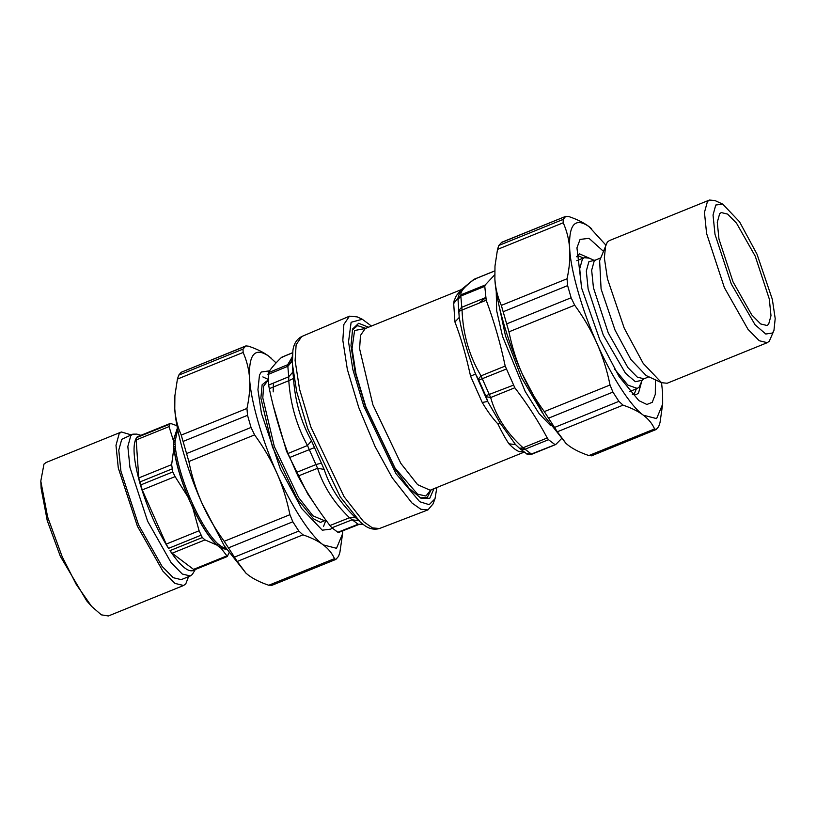 <?xml version="1.0" encoding="UTF-8"?>
<svg xmlns="http://www.w3.org/2000/svg" width="816" height="816" viewBox="0 0 816 816"><rect width="100%" height="100%" fill="white"/><g stroke="black" fill="none" stroke-linecap="round" stroke-linejoin="round"><path stroke-width="1.22" d="M368.546 327.216L358.673 323.279L352.634 328.96L350.982 345.647L355.062 371.892L365.395 406.46L395.78 470.189L409.01 488.223L421.321 498.505L429.787 498.239L433.959 488.682M420.209 497.944L427.298 497.352L431.195 489.794M365.782 328.338L357.561 325.645L352.226 330.133M435.01 498.749L432.99 504.013L427.951 509.888L420.862 509.266L411.968 502.993L392.272 477.839L375.095 446.556L358.744 407.5L347.33 369.342L342.832 340.374L343.862 324.462L349.472 316.18L357.163 316.883L362.294 319.26L351.125 322.279L348.534 341.792L352.859 369.577L363.803 406.174L395.964 473.637L419.74 501.728L429.185 504.665L435.01 498.749L436.856 487.509M359.479 521.322L354.919 517.028C340.027 502.789 329.786 486.917 324.166 469.414L311.508 440.864C301.022 422.025 295.025 401.217 293.505 378.451L288.782 380.705L288.731 376.768L268.668 385.05L269.29 388.671C273.992 410.907 280.225 432.511 287.987 453.492L298.013 476.095C307.122 493.19 317.761 509.674 329.939 525.535L331.918 527.799L337.855 532.267L338.875 532.277M268.668 385.05L268.209 372.81C271.096 368.322 275.502 363.191 281.449 357.428L282.744 357.337M324.166 469.414L317.567 468.292L307.479 445.516L287.987 453.492M293.505 378.451L292.913 372.045L288.731 376.768L287.691 364.711L268.209 372.81M358.51 524.525L349.503 517.742L329.939 525.535M292.913 372.045L292.057 358.561M311.508 440.864L307.479 445.516C296.647 425.789 290.414 404.185 288.782 380.705L269.29 388.671M292.138 358.408C291.812 361.315 290.323 363.416 287.691 364.711L292.23 356.949M354.919 517.028L349.503 517.742C334.244 503.095 323.595 486.611 317.567 468.292L298.013 476.095M371.433 326.043L362.294 319.26M474.667 279.031L473.423 279.745L475.402 279.103M430.246 490.263L417.608 484.663L400.809 463.345L372.861 404.716L359.601 348.769L360.478 335.437L365.221 328.562L461.285 289.639L456.307 295.729L454.104 300.808L453.686 303.532L454.94 321.994L459.214 317.465L458.827 311.457L462.04 310.039L460.816 296.055L484.775 286.345L485.173 285.008L494.669 274.808M458.827 311.457L458.011 299.503L460.816 296.055L460.999 294.8C460.061 291.791 464.539 286.589 474.433 279.184L494.669 270.983M484.775 286.345L486.214 300.237C494.108 321.545 500.443 343.485 505.196 366.058L514.814 387.763C527.197 403.859 537.999 420.587 547.24 437.957L548.495 439.712L554.87 444.516L555.818 444.434L561.306 438.845M454.94 321.994C460.928 337.589 465.661 354.011 470.577 376.186L482.236 402.482L487.693 401.452L486.142 396.698L490.64 397.555L481.022 375.85C469.282 356.102 462.947 334.172 462.04 310.039L486.214 300.237M531.644 454.226L523.066 447.76C506.838 433.225 496.036 416.486 490.64 397.555L514.814 387.763M526.249 453.502L530.91 454.216L555.818 444.434M458.011 299.503L460.999 294.8L485.173 285.008M486.142 396.698L478.349 379.093L481.022 375.85L505.196 366.058M531.502 454.349C528.217 454.655 526.708 454.543 526.973 454.012L519.476 448.3L523.066 447.76L547.24 437.957M482.236 402.482C487.315 411.091 492.548 418.261 497.933 423.994C501.605 431.695 505.277 438.304 508.929 443.812C512.805 447.872 516.273 450.483 519.323 451.656L523.79 451.942M457.99 299.095L459.214 317.465C462.488 335.866 467.925 354.705 475.534 374.014L487.693 401.452L500.249 423.239L515.549 444.587L520.914 449.606M463.427 288.221L459.418 293.362L457.909 298.207L453.686 303.532M478.349 379.093L475.534 374.014L470.577 376.186M519.476 448.3L515.549 444.587L508.929 443.812M519.323 451.656L522.791 451.177M225.746 548.107L222.003 546.914L217.637 543.629C210.13 536.408 202.297 524.27 194.116 507.215L193.168 505.124L191.944 505.777L192.811 507.991L187.843 496.771L188.904 498.902L190.148 498.311L189.23 496.169C181.866 478.166 177.276 462.254 175.45 448.433L175.287 446.821L173.839 446.689L173.849 448.249L173.308 440.375L173.502 441.864L174.961 442.037L177.684 429.481M221.228 546.434L220.391 547.658L221.156 548.342L216.719 544.996L217.668 545.608L218.535 544.405M171.646 464.63L173.849 448.249C175.695 462.295 180.356 478.472 187.843 496.771L175.103 476.605L172.768 471.954L171.646 464.63L138.771 477.941L142.229 489.916L175.103 476.605M177.398 428.053L173.308 440.375L169.055 426.605L169.493 423.83L171.503 423.769L176.97 425.738M137.159 436.927L169.779 423.626L137.435 436.733L136.486 437.733L136.18 439.926L169.055 426.605M195.299 569.507L192.311 574.474L190.281 575.963L182.315 574.036L171.115 562.673L147.635 521.24L129.958 467.425L127.837 446.485L130.795 435.662L132.824 434.163L136.813 434.112L140.923 435.316M228.939 552.911L227.338 556.43L226.42 556.053L193.545 569.374L194.922 569.609C189.638 573.658 181.376 567.436 170.156 550.933L172.135 553.217L205.01 539.906L202.297 537.55L199.104 530.767L192.811 507.991C201.124 525.32 209.09 537.662 216.719 544.996L205.01 539.906M199.104 530.767L166.229 544.088L168.463 548.311M168.32 548.087C156.968 529.645 147.716 508.756 140.556 485.438M140.474 485.153L139.556 481.981M139.485 481.705C133.416 459.214 132.427 444.557 136.486 437.733M136.537 437.651L137.18 436.907M137.241 436.846L140.485 435.489M190.281 575.963L181.223 579.635L173.257 577.708L162.058 566.345L138.567 524.912L120.901 471.097L118.769 450.157L121.737 439.334L132.824 434.163M188.567 576.657L185.783 583.868L183.59 585.49L174.971 583.399L162.843 571.098L137.425 526.249L118.289 467.996L115.984 445.322L119.197 433.602L121.39 431.98L131.121 434.857M121.39 431.98L46.175 462.458L43.982 464.08L40.8 481.083L47.603 516.916L62.2 556.726L76.235 584.389L91.545 606.329L101.317 614.836L108.375 615.968L183.59 585.49M40.8 481.083L41.137 488.437L47.236 520.577L60.343 556.308L86.669 600.821L91.545 606.329M138.771 477.941L136.18 439.926M193.545 569.374L172.135 553.217M166.229 544.088L142.229 489.916M227.338 556.43L221.156 548.342L226.542 549.331M269.566 370.831L261.253 372.025L259.468 375.156L257.927 389.752L261.436 413.304L280.306 468.874L301.675 508.521L322.279 530.186L330.868 529.115L331.837 527.717M276.094 362.906L268.852 356.245C254.908 346.729 248.482 354.185 249.594 378.624C250.675 400.585 262.293 440.854 276.808 472.943C290.935 505.481 310.763 536.194 323.269 544.894L336.508 548.301L342.567 533.827L342.73 530.849M271.391 585.531L335.672 559.49L334.499 558.623C332.092 553.289 328.348 548.709 323.269 544.894C318.22 541.069 311.447 537.724 302.96 534.847L298.819 531.053L292.832 521.791L289.935 514.682C286.865 499.667 282.489 485.755 276.808 472.943C271.136 460.132 263.731 447.443 254.582 434.897L251.032 427.462L247.523 415.313L246.952 408.459C249.339 397.555 250.216 387.61 249.594 378.624C248.992 369.617 246.84 360.907 243.137 352.461L243.015 349.105L178.724 375.156L181.203 372.269L245.912 345.913L248.533 346.188C257.02 349.064 263.792 352.42 268.852 356.245L271.402 358.326M342.567 533.827L339.895 552.361L338.579 556.288L336.1 559.174M243.015 349.105L245.494 346.229L181.203 372.269M178.724 375.156L177.419 379.093L174.889 395.74L174.777 408.928C175.42 418.088 177.572 426.799 181.234 435.091L188.863 461.519C191.842 476.289 196.228 490.202 201.991 503.258C207.794 516.304 215.2 528.982 224.216 541.304L237.242 561.469L245.993 573.189L248.462 575.209C253.633 579.085 260.406 582.44 268.78 585.256L271.82 585.215M245.902 573.118L224.155 545.598L201.991 503.258C187.486 471.158 175.868 430.899 174.777 408.928L174.889 395.74M614.601 369.118L627.881 385.101L637.276 388.436L639.152 387.049L642.406 379.797M593.997 260.294L589.427 258.182L584.297 257.672L582.43 259.049L579.707 268.709L581.461 287.324M641.937 380.327L635.348 381.694L625.433 373.147L603.289 335.131L588.132 288.976L586.306 271.024L588.856 261.742L595.853 259.906L594.15 261.171L591.661 270.239L593.446 287.793L608.257 332.908L627.953 367.639L637.337 377.165L644.018 378.787L641.937 380.327M722.762 204.153L715.071 200.593L709.481 200.032L609.348 240.608L607.308 242.107L599.627 260.732L601.086 288.986L615.06 330.154L630.89 359.519L646.16 375.564L661.552 382.694L667.141 383.255L767.275 342.679L769.315 341.18L773.945 330.48L772.487 333.03L765.775 334.019L755.106 324.829L731.289 283.948L715 234.325L713.031 215.016L715.765 205.03L722.762 204.153L739.551 221.809L756.973 254.113L772.344 299.39L775.2 318.577L773.945 330.48M709.481 200.032L707.431 201.542L704.453 212.435L706.595 233.498L724.373 287.63L747.997 329.307L759.268 340.741L767.275 342.679M591.6 228.725L588.938 226.552C575.005 217.036 568.579 224.492 569.68 248.931C570.772 270.902 582.389 311.161 596.894 343.25C611.031 375.788 630.86 406.501 643.365 415.201L656.605 418.608L662.663 404.134L659.991 422.668L658.675 426.605L656.197 429.481L654.595 428.941C652.249 423.677 648.516 419.098 643.365 415.201C638.194 411.315 631.421 407.969 623.057 405.154L618.905 401.36L612.928 392.098L610.031 384.989C607.043 370.219 602.667 356.306 596.894 343.25C591.1 330.215 583.695 317.526 574.678 305.204L571.129 297.769L567.62 285.62L567.049 278.766C569.415 268.036 570.292 258.091 569.68 248.931C569.048 239.771 566.896 231.061 563.234 222.768L563.111 219.422L565.59 216.536L568.63 216.495C576.994 219.32 583.766 222.666 588.938 226.552L605.707 244.922L604.35 257.866L607.461 278.807L624.24 328.205L643.232 363.436L661.552 382.694M768.621 324.299L767.009 325.492L760.665 323.952L751.75 314.905L733.043 281.908L718.967 239.057L717.274 222.38L719.641 213.751L721.252 212.558L727.597 214.098L736.511 223.156L755.218 256.142L769.294 299.003L770.987 315.68L768.621 324.299M565.998 443.425L544.252 415.915L522.087 373.565C507.572 341.476 495.965 301.206 494.873 279.235L494.986 266.047L494.873 279.235C495.475 288.232 497.627 296.953 501.33 305.398L508.949 331.837C512.02 346.851 516.395 360.764 522.087 373.565C527.748 386.386 535.163 399.065 544.313 411.611L557.328 431.776L566.09 443.506L568.558 445.516C573.607 449.341 580.38 452.686 588.866 455.563L591.906 455.532M632.38 394.485L636.5 394.485L638.52 393.006L641.458 382.276M591.58 259.182L579.533 253.858L576.565 256.734M655.421 379.858L655.299 394.342L652.249 402.329L646.884 404.481L638.857 400.615L619.069 376.513L599.811 339.864L581.686 288.232L576.953 247.829L580.064 239.425L589.019 238.333L603.289 251.195M501.299 242.587L566.008 216.23L501.728 242.27L498.821 245.463L497.515 249.4L494.986 266.047M656.197 429.481L591.488 455.838M583.369 258.05L577.463 255.408M633.94 394.811L636.347 388.804M662.663 404.134L662.623 392.822L661.521 382.684M349.472 316.18L301.685 336.549L296.126 344.76L295.106 360.529L299.564 389.242L310.876 427.054L344.107 496.76L363.62 521.689L372.443 527.901L379.46 528.523C373.952 530.094 368.587 528.768 363.355 524.525L359.468 521.322M301.685 336.549C296.636 339.252 293.699 343.944 292.893 350.625L292.373 363.844L296.718 391.853L307.754 428.737L340.17 496.75L360.284 522.046M292.169 361.08L288.007 366.221L267.944 374.524M314.69 447.525L289.568 457.521M292.587 352.798L281.449 357.428M321.606 463.151L316.343 464.416L296.218 472.525M358.795 520.71L352.114 519.802L331.918 527.799M362.824 524.137L358.051 524.28L337.855 532.267M268.178 379.95L262.14 384.734L260.875 398.045L272.513 447.168L297.055 498.647L313.507 518.823L320.484 522.383L325.431 520.394M268.189 380.134L263.568 386.315L262.803 397.912L274.329 446.566L298.636 497.546L312.977 515.834L324.574 520.741L325.931 520.19L323.493 526.565M273.125 405.246L286.549 451.258L307.693 493.874L313.793 502.758M273.38 383.112L273.176 391.884M430.777 489.967L425.921 496.016L417.578 494.18L395.046 468.078L365.884 406.909L355.96 373.718L352.043 348.524L354.593 330.5L365.354 328.511M458.755 310.508L461.591 307.357L485.551 297.646M478.829 380.083L506.155 369.107M485.775 395.76L513.295 385.213M520.057 448.831L524.545 449.422L548.495 439.712M497.933 423.994L500.249 423.239M542.212 412.6L521.444 377.502L505.512 335.998L499.219 306.49M550.647 425.646L539.101 413.6L525.198 391.466L502.544 336.386L496.669 310.753L496.23 291.077M479.104 303.124L485.571 297.82M175.287 446.821L174.961 442.037M193.168 505.124L190.148 498.311M177.439 428.267L173.492 440.497L174.93 440.681M173.726 444.251L175.103 444.343M222.003 546.914L221.177 548.117L226.42 549.137M189.23 496.169L187.976 496.709C180.52 478.472 175.868 462.346 174.022 448.341L175.45 448.433M219.932 545.516L219.086 546.608M190.485 502.319L191.658 501.738M217.637 543.629L216.76 544.782C209.151 537.469 201.215 525.167 192.933 507.889L194.116 507.215M202.297 537.55L169.973 550.647M168.504 548.383L200.838 535.286M172.768 471.954L140.444 485.051M139.587 482.083L171.911 468.986M168.881 424.534L136.558 437.631M334.499 558.623L268.78 585.256M228.541 547.832L292.832 521.791M298.819 531.053L234.529 557.093M289.935 514.682L224.216 541.304M237.242 561.469L302.96 534.847M183.243 441.364L247.523 415.313M251.032 427.462L186.742 453.502M188.863 461.519L254.582 434.897M246.952 408.459L181.234 435.091M177.419 379.093L243.137 352.461M563.111 219.422L498.821 245.463M497.515 249.4L563.234 222.768M571.129 297.769L506.838 323.819M503.339 311.671L567.62 285.62M508.949 331.837L574.678 305.204M567.049 278.766L501.33 305.398M618.905 401.36L554.625 427.411M548.638 418.139L612.928 392.098M610.031 384.989L544.313 411.611M557.328 431.776L623.057 405.154M654.595 428.941L588.866 455.563M427.951 509.888L379.46 528.523M281.744 357.224L292.597 352.706M338.64 532.46L358.601 524.586L363.069 524.311M292.424 354.542L292.148 358.051M262.864 376.91L268.138 379.358M474.688 279.021L494.68 270.922M531.481 454.359L555.594 444.587M524.096 452.166L430.644 490.028M473.423 279.745L461.285 289.639M194.738 569.731L227.093 556.624M637.276 388.436L629.768 391.476M576.79 260.712L584.297 257.672M648.863 376.819L644.018 378.787M600.698 257.948L595.853 259.906"/></g></svg>
